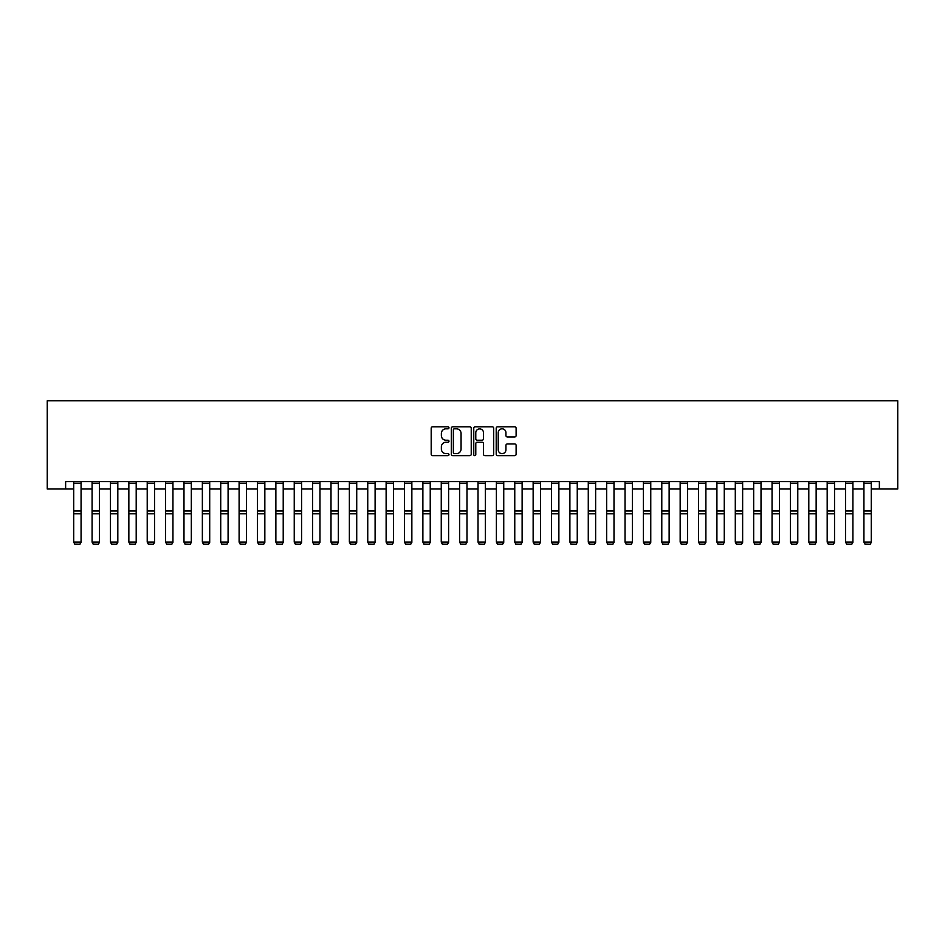 <?xml version="1.0" encoding="UTF-8"?>
<svg xmlns="http://www.w3.org/2000/svg" width="945" height="945" viewBox="0 0 945 945"><rect width="100%" height="100%" fill="white"/><g stroke="black" fill="none" stroke-linecap="round" stroke-linejoin="round"><path stroke-width="1.42" d="M448.981 427.801A1.016 1.016 0 0 0 447.965 426.797L432.633 426.797A1.441 1.441 0 0 0 431.192 428.239L431.192 454.214A1.441 1.441 0 0 0 432.633 455.655L447.965 455.655A1.016 1.016 0 0 0 448.981 454.651A1.016 1.016 0 0 0 447.965 453.635L445.981 453.635A4.619 4.619 0 0 1 441.362 449.017L441.362 446.855A4.619 4.619 0 0 1 445.981 442.236L447.965 442.236A1.016 1.016 0 0 0 448.981 441.22A1.016 1.016 0 0 0 447.965 440.216L445.981 440.216A4.619 4.619 0 0 1 441.362 435.598L441.362 433.436A4.619 4.619 0 0 1 445.981 428.817L447.965 428.817A1.016 1.016 0 0 0 448.981 427.801M514.671 436.968A1.441 1.441 0 0 0 516.112 435.527L516.112 428.239A1.441 1.441 0 0 0 514.671 426.797L497.649 426.797A1.441 1.441 0 0 0 496.208 428.239L496.208 454.214A1.441 1.441 0 0 0 497.649 455.655L514.671 455.655A1.441 1.441 0 0 0 516.112 454.214L516.112 445.414A1.441 1.441 0 0 0 514.671 443.961L507.382 443.961A1.441 1.441 0 0 0 505.941 445.414L505.941 449.773A3.863 3.863 0 0 1 502.078 453.635A3.863 3.863 0 0 1 498.228 449.773L498.228 432.68A3.863 3.863 0 0 1 502.078 428.817A3.863 3.863 0 0 1 505.941 432.68L505.941 435.527A1.441 1.441 0 0 0 507.382 436.968L514.671 436.968M65.63 489.002L65.63 481.655L879.37 481.655L879.37 489.002L897.75 489.002L897.75 400.798L47.25 400.798L47.25 489.002L73.71 489.002M471.236 428.239A1.441 1.441 0 0 0 469.795 426.797L452.761 426.797A1.441 1.441 0 0 0 451.32 428.239L451.32 454.214A1.441 1.441 0 0 0 452.761 455.655L469.795 455.655A1.441 1.441 0 0 0 471.236 454.214L471.236 428.239M475.205 426.797L492.239 426.797A1.441 1.441 0 0 1 493.68 428.239L493.68 454.214A1.441 1.441 0 0 1 492.239 455.655L484.95 455.655A1.441 1.441 0 0 1 483.509 454.214L483.509 443.678A1.441 1.441 0 0 0 482.056 442.236L477.225 442.236A1.441 1.441 0 0 0 475.784 443.678L475.784 454.651A1.016 1.016 0 0 1 474.768 455.655A1.016 1.016 0 0 1 473.764 454.651L473.764 428.239A1.441 1.441 0 0 1 475.205 426.797M81.069 489.002L92.09 489.002M99.438 489.002L110.47 489.002M117.818 489.002L128.851 489.002M136.198 489.002L147.219 489.002M154.578 489.002L165.599 489.002M172.947 489.002L183.98 489.002M191.327 489.002L202.36 489.002M209.707 489.002L220.728 489.002M228.088 489.002L239.109 489.002M246.456 489.002L257.489 489.002M264.836 489.002L275.869 489.002M283.216 489.002L294.238 489.002M301.597 489.002L312.618 489.002M319.965 489.002L330.998 489.002M338.345 489.002L349.366 489.002M356.726 489.002L367.747 489.002M375.106 489.002L386.127 489.002M393.474 489.002L404.507 489.002M411.855 489.002L422.876 489.002M430.235 489.002L441.256 489.002M448.615 489.002L459.636 489.002M466.984 489.002L478.016 489.002M485.364 489.002L496.385 489.002M503.744 489.002L514.765 489.002M522.124 489.002L533.145 489.002M540.493 489.002L551.526 489.002M558.873 489.002L569.894 489.002M577.253 489.002L588.274 489.002M595.633 489.002L606.655 489.002M614.002 489.002L625.035 489.002M632.382 489.002L643.403 489.002M650.762 489.002L661.784 489.002M669.131 489.002L680.164 489.002M687.511 489.002L698.544 489.002M705.891 489.002L716.912 489.002M724.272 489.002L735.293 489.002M742.64 489.002L753.673 489.002M761.02 489.002L772.053 489.002M779.401 489.002L790.422 489.002M797.781 489.002L808.802 489.002M816.149 489.002L827.182 489.002M834.529 489.002L845.562 489.002M852.91 489.002L863.931 489.002M871.29 489.002L879.37 489.002M454.356 428.817A1.016 1.016 0 0 0 453.34 429.821L453.34 452.62A1.016 1.016 0 0 0 454.356 453.635L456.447 453.635A4.619 4.619 0 0 0 461.065 449.017L461.065 433.436A4.619 4.619 0 0 0 456.447 428.817L454.356 428.817M483.509 432.751A3.863 3.863 0 0 0 479.647 428.888A3.863 3.863 0 0 0 475.784 432.751L475.784 438.775A1.441 1.441 0 0 0 477.225 440.216L482.056 440.216A1.441 1.441 0 0 0 483.509 438.775L483.509 432.751M81.069 481.655L81.069 542.383L79.959 544.202L74.82 544.096L79.959 544.202M74.82 544.202L73.71 542.111L81.069 542.111L79.959 544.096M73.71 481.655L73.71 542.111L74.82 544.096M99.438 481.655L99.438 542.383L98.339 544.202L93.189 544.096L98.339 544.202M93.189 544.202L92.09 542.111L99.438 542.111L98.339 544.096M92.09 481.655L92.09 542.111L93.189 544.096M117.818 481.655L117.818 542.383L116.719 544.202L111.569 544.096L116.719 544.202M111.569 544.202L110.47 542.111L117.818 542.111L116.719 544.096M110.47 481.655L110.47 542.111L111.569 544.096M136.198 481.655L136.198 542.383L135.088 544.202L129.949 544.096L135.088 544.202M129.949 544.202L128.851 542.111L136.198 542.111L135.088 544.096M128.851 481.655L128.851 542.111L129.949 544.096M154.578 481.655L154.578 542.383L153.468 544.202L148.33 544.096L153.468 544.202M148.33 544.202L147.219 542.111L154.578 542.111L153.468 544.096M147.219 481.655L147.219 542.111L148.33 544.096M172.947 481.655L172.947 542.383L171.848 544.202L166.698 544.096L171.848 544.202M166.698 544.202L165.599 542.111L172.947 542.111L171.848 544.096M165.599 481.655L165.599 542.111L166.698 544.096M191.327 481.655L191.327 542.383L190.228 544.202L185.078 544.096L190.228 544.202M185.078 544.202L183.98 542.111L191.327 542.111L190.228 544.096M183.98 481.655L183.98 542.111L185.078 544.096M209.707 481.655L209.707 542.383L208.597 544.202L203.458 544.096L208.597 544.202M203.458 544.202L202.36 542.111L209.707 542.111L208.597 544.096M202.36 481.655L202.36 542.111L203.458 544.096M228.088 481.655L228.088 542.383L226.977 544.202L221.839 544.096L226.977 544.202M221.839 544.202L220.728 542.111L228.088 542.111L226.977 544.096M220.728 481.655L220.728 542.111L221.839 544.096M246.456 481.655L246.456 542.383L245.357 544.202L240.207 544.096L245.357 544.202M240.207 544.202L239.109 542.111L246.456 542.111L245.357 544.096M239.109 481.655L239.109 542.111L240.207 544.096M264.836 481.655L264.836 542.383L263.738 544.202L258.587 544.096L263.738 544.202M258.587 544.202L257.489 542.111L264.836 542.111L263.738 544.096M257.489 481.655L257.489 542.111L258.587 544.096M283.216 481.655L283.216 542.383L282.106 544.202L276.968 544.096L282.106 544.202M276.968 544.202L275.869 542.111L283.216 542.111L282.106 544.096M275.869 481.655L275.869 542.111L276.968 544.096M301.597 481.655L301.597 542.383L300.486 544.202L295.348 544.096L300.486 544.202M295.348 544.202L294.238 542.111L301.597 542.111L300.486 544.096M294.238 481.655L294.238 542.111L295.348 544.096M319.965 481.655L319.965 542.383L318.867 544.202L313.716 544.096L318.867 544.202M313.716 544.202L312.618 542.111L319.965 542.111L318.867 544.096M312.618 481.655L312.618 542.111L313.716 544.096M338.345 481.655L338.345 542.383L337.247 544.202L332.097 544.096L337.247 544.202M332.097 544.202L330.998 542.111L338.345 542.111L337.247 544.096M330.998 481.655L330.998 542.111L332.097 544.096M356.726 481.655L356.726 542.383L355.615 544.202L350.477 544.096L355.615 544.202M350.477 544.202L349.366 542.111L356.726 542.111L355.615 544.096M349.366 481.655L349.366 542.111L350.477 544.096M375.106 481.655L375.106 542.383L373.996 544.202L368.857 544.096L373.996 544.202M368.857 544.202L367.747 542.111L375.106 542.111L373.996 544.096M367.747 481.655L367.747 542.111L368.857 544.096M393.474 481.655L393.474 542.383L392.376 544.202L387.226 544.096L392.376 544.202M387.226 544.202L386.127 542.111L393.474 542.111L392.376 544.096M386.127 481.655L386.127 542.111L387.226 544.096M411.855 481.655L411.855 542.383L410.756 544.202L405.606 544.096L410.756 544.202M405.606 544.202L404.507 542.111L411.855 542.111L410.756 544.096M404.507 481.655L404.507 542.111L405.606 544.096M430.235 481.655L430.235 542.383L429.124 544.202L423.986 544.096L429.124 544.202M423.986 544.202L422.876 542.111L430.235 542.111L429.124 544.096M422.876 481.655L422.876 542.111L423.986 544.096M448.615 481.655L448.615 542.383L447.505 544.202L442.366 544.096L447.505 544.202M442.366 544.202L441.256 542.111L448.615 542.111L447.505 544.096M441.256 481.655L441.256 542.111L442.366 544.096M466.984 481.655L466.984 542.383L465.885 544.202L460.735 544.096L465.885 544.202M460.735 544.202L459.636 542.111L466.984 542.111L465.885 544.096M459.636 481.655L459.636 542.111L460.735 544.096M485.364 481.655L485.364 542.383L484.265 544.202L479.115 544.096L484.265 544.202M479.115 544.202L478.016 542.111L485.364 542.111L484.265 544.096M478.016 481.655L478.016 542.111L479.115 544.096M503.744 481.655L503.744 542.383L502.634 544.202L497.495 544.096L502.634 544.202M497.495 544.202L496.385 542.111L503.744 542.111L502.634 544.096M496.385 481.655L496.385 542.111L497.495 544.096M522.124 481.655L522.124 542.383L521.014 544.202L515.875 544.096L521.014 544.202M515.875 544.202L514.765 542.111L522.124 542.111L521.014 544.096M514.765 481.655L514.765 542.111L515.875 544.096M540.493 481.655L540.493 542.383L539.394 544.202L534.244 544.096L539.394 544.202M534.244 544.202L533.145 542.111L540.493 542.111L539.394 544.096M533.145 481.655L533.145 542.111L534.244 544.096M558.873 481.655L558.873 542.383L557.774 544.202L552.624 544.096L557.774 544.202M552.624 544.202L551.526 542.111L558.873 542.111L557.774 544.096M551.526 481.655L551.526 542.111L552.624 544.096M577.253 481.655L577.253 542.383L576.143 544.202L571.004 544.096L576.143 544.202M571.004 544.202L569.894 542.111L577.253 542.111L576.143 544.096M569.894 481.655L569.894 542.111L571.004 544.096M595.633 481.655L595.633 542.383L594.523 544.202L589.385 544.096L594.523 544.202M589.385 544.202L588.274 542.111L595.633 542.111L594.523 544.096M588.274 481.655L588.274 542.111L589.385 544.096M614.002 481.655L614.002 542.383L612.903 544.202L607.753 544.096L612.903 544.202M607.753 544.202L606.655 542.111L614.002 542.111L612.903 544.096M606.655 481.655L606.655 542.111L607.753 544.096M632.382 481.655L632.382 542.383L631.284 544.202L626.133 544.096L631.284 544.202M626.133 544.202L625.035 542.111L632.382 542.111L631.284 544.096M625.035 481.655L625.035 542.111L626.133 544.096M650.762 481.655L650.762 542.383L649.652 544.202L644.514 544.096L649.652 544.202M644.514 544.202L643.403 542.111L650.762 542.111L649.652 544.096M643.403 481.655L643.403 542.111L644.514 544.096M669.131 481.655L669.131 542.383L668.032 544.202L662.894 544.096L668.032 544.202M662.894 544.202L661.784 542.111L669.131 542.111L668.032 544.096M661.784 481.655L661.784 542.111L662.894 544.096M687.511 481.655L687.511 542.383L686.413 544.202L681.262 544.096L686.413 544.202M681.262 544.202L680.164 542.111L687.511 542.111L686.413 544.096M680.164 481.655L680.164 542.111L681.262 544.096M705.891 481.655L705.891 542.383L704.793 544.202L699.643 544.096L704.793 544.202M699.643 544.202L698.544 542.111L705.891 542.111L704.793 544.096M698.544 481.655L698.544 542.111L699.643 544.096M724.272 481.655L724.272 542.383L723.161 544.202L718.023 544.096L723.161 544.202M718.023 544.202L716.912 542.111L724.272 542.111L723.161 544.096M716.912 481.655L716.912 542.111L718.023 544.096M742.64 481.655L742.64 542.383L741.541 544.202L736.403 544.096L741.541 544.202M736.403 544.202L735.293 542.111L742.64 542.111L741.541 544.096M735.293 481.655L735.293 542.111L736.403 544.096M761.02 481.655L761.02 542.383L759.922 544.202L754.771 544.096L759.922 544.202M754.771 544.202L753.673 542.111L761.02 542.111L759.922 544.096M753.673 481.655L753.673 542.111L754.771 544.096M779.401 481.655L779.401 542.383L778.302 544.202L773.152 544.096L778.302 544.202M773.152 544.202L772.053 542.111L779.401 542.111L778.302 544.096M772.053 481.655L772.053 542.111L773.152 544.096M797.781 481.655L797.781 542.383L796.67 544.202L791.532 544.096L796.67 544.202M791.532 544.202L790.422 542.111L797.781 542.111L796.67 544.096M790.422 481.655L790.422 542.111L791.532 544.096M816.149 481.655L816.149 542.383L815.051 544.202L809.912 544.096L815.051 544.202M809.912 544.202L808.802 542.111L816.149 542.111L815.051 544.096M808.802 481.655L808.802 542.111L809.912 544.096M834.529 481.655L834.529 542.383L833.431 544.202L828.281 544.096L833.431 544.202M828.281 544.202L827.182 542.111L834.529 542.111L833.431 544.096M827.182 481.655L827.182 542.111L828.281 544.096M852.91 481.655L852.91 542.383L851.811 544.202L846.661 544.096L851.811 544.202M846.661 544.202L845.562 542.111L852.91 542.111L851.811 544.096M845.562 481.655L845.562 542.111L846.661 544.096M871.29 481.655L871.29 542.383L870.18 544.202L865.041 544.096L870.18 544.202M865.041 544.202L863.931 542.111L871.29 542.111L870.18 544.096M863.931 481.655L863.931 542.111L865.041 544.096M81.069 511.009L73.71 511.009M81.069 513.796L73.71 513.796M81.069 483.238L73.71 483.238M99.438 511.009L92.09 511.009M99.438 513.796L92.09 513.796M99.438 483.238L92.09 483.238M117.818 511.009L110.47 511.009M117.818 513.796L110.47 513.796M117.818 483.238L110.47 483.238M136.198 511.009L128.851 511.009M136.198 513.796L128.851 513.796M136.198 483.238L128.851 483.238M154.578 511.009L147.219 511.009M154.578 513.796L147.219 513.796M154.578 483.238L147.219 483.238M172.947 511.009L165.599 511.009M172.947 513.796L165.599 513.796M172.947 483.238L165.599 483.238M191.327 511.009L183.98 511.009M191.327 513.796L183.98 513.796M191.327 483.238L183.98 483.238M209.707 511.009L202.36 511.009M209.707 513.796L202.36 513.796M209.707 483.238L202.36 483.238M228.088 511.009L220.728 511.009M228.088 513.796L220.728 513.796M228.088 483.238L220.728 483.238M246.456 511.009L239.109 511.009M246.456 513.796L239.109 513.796M246.456 483.238L239.109 483.238M264.836 511.009L257.489 511.009M264.836 513.796L257.489 513.796M264.836 483.238L257.489 483.238M283.216 511.009L275.869 511.009M283.216 513.796L275.869 513.796M283.216 483.238L275.869 483.238M301.597 511.009L294.238 511.009M301.597 513.796L294.238 513.796M301.597 483.238L294.238 483.238M319.965 511.009L312.618 511.009M319.965 513.796L312.618 513.796M319.965 483.238L312.618 483.238M338.345 511.009L330.998 511.009M338.345 513.796L330.998 513.796M338.345 483.238L330.998 483.238M356.726 511.009L349.366 511.009M356.726 513.796L349.366 513.796M356.726 483.238L349.366 483.238M375.106 511.009L367.747 511.009M375.106 513.796L367.747 513.796M375.106 483.238L367.747 483.238M393.474 511.009L386.127 511.009M393.474 513.796L386.127 513.796M393.474 483.238L386.127 483.238M411.855 511.009L404.507 511.009M411.855 513.796L404.507 513.796M411.855 483.238L404.507 483.238M430.235 511.009L422.876 511.009M430.235 513.796L422.876 513.796M430.235 483.238L422.876 483.238M448.615 511.009L441.256 511.009M448.615 513.796L441.256 513.796M448.615 483.238L441.256 483.238M466.984 511.009L459.636 511.009M466.984 513.796L459.636 513.796M466.984 483.238L459.636 483.238M485.364 511.009L478.016 511.009M485.364 513.796L478.016 513.796M485.364 483.238L478.016 483.238M503.744 511.009L496.385 511.009M503.744 513.796L496.385 513.796M503.744 483.238L496.385 483.238M522.124 511.009L514.765 511.009M522.124 513.796L514.765 513.796M522.124 483.238L514.765 483.238M540.493 511.009L533.145 511.009M540.493 513.796L533.145 513.796M540.493 483.238L533.145 483.238M558.873 511.009L551.526 511.009M558.873 513.796L551.526 513.796M558.873 483.238L551.526 483.238M577.253 511.009L569.894 511.009M577.253 513.796L569.894 513.796M577.253 483.238L569.894 483.238M595.633 511.009L588.274 511.009M595.633 513.796L588.274 513.796M595.633 483.238L588.274 483.238M614.002 511.009L606.655 511.009M614.002 513.796L606.655 513.796M614.002 483.238L606.655 483.238M632.382 511.009L625.035 511.009M632.382 513.796L625.035 513.796M632.382 483.238L625.035 483.238M650.762 511.009L643.403 511.009M650.762 513.796L643.403 513.796M650.762 483.238L643.403 483.238M669.131 511.009L661.784 511.009M669.131 513.796L661.784 513.796M669.131 483.238L661.784 483.238M687.511 511.009L680.164 511.009M687.511 513.796L680.164 513.796M687.511 483.238L680.164 483.238M705.891 511.009L698.544 511.009M705.891 513.796L698.544 513.796M705.891 483.238L698.544 483.238M724.272 511.009L716.912 511.009M724.272 513.796L716.912 513.796M724.272 483.238L716.912 483.238M742.64 511.009L735.293 511.009M742.64 513.796L735.293 513.796M742.64 483.238L735.293 483.238M761.02 511.009L753.673 511.009M761.02 513.796L753.673 513.796M761.02 483.238L753.673 483.238M779.401 511.009L772.053 511.009M779.401 513.796L772.053 513.796M779.401 483.238L772.053 483.238M797.781 511.009L790.422 511.009M797.781 513.796L790.422 513.796M797.781 483.238L790.422 483.238M816.149 511.009L808.802 511.009M816.149 513.796L808.802 513.796M816.149 483.238L808.802 483.238M834.529 511.009L827.182 511.009M834.529 513.796L827.182 513.796M834.529 483.238L827.182 483.238M852.91 511.009L845.562 511.009M852.91 513.796L845.562 513.796M852.91 483.238L845.562 483.238M871.29 511.009L863.931 511.009M871.29 513.796L863.931 513.796M871.29 483.238L863.931 483.238"/></g></svg>
